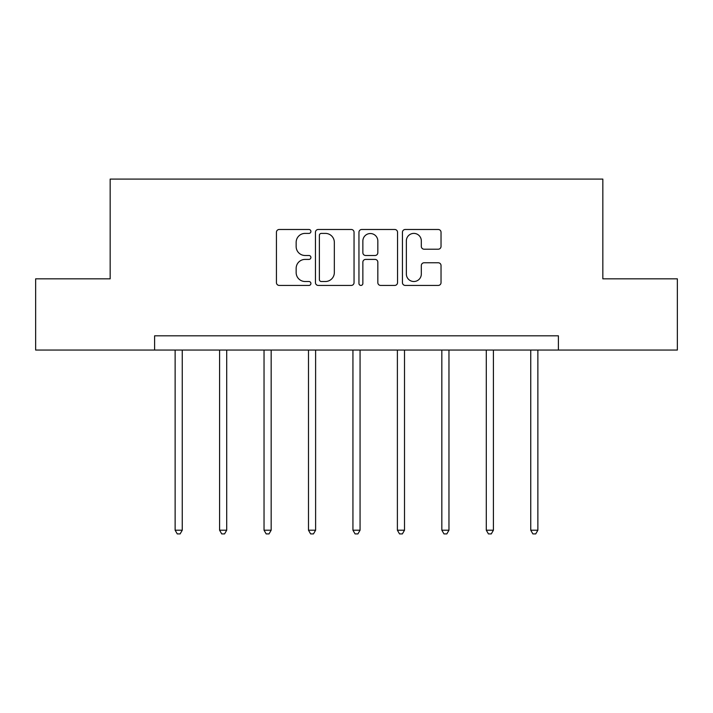 <?xml version="1.0" encoding="UTF-8"?>
<svg xmlns="http://www.w3.org/2000/svg" width="713" height="713" viewBox="0 0 713 713"><rect width="100%" height="100%" fill="white"/><g stroke="black" fill="none" stroke-linecap="round" stroke-linejoin="round"><path stroke-width="1.07" d="M310.913 231.44A1.961 1.961 0 0 0 308.952 229.479L279.238 229.479A2.799 2.799 0 0 0 276.439 232.278L276.439 282.624A2.799 2.799 0 0 0 279.238 285.423L308.952 285.423A1.961 1.961 0 0 0 310.913 283.462A1.961 1.961 0 0 0 308.952 281.51L305.111 281.51A8.948 8.948 0 0 1 296.153 272.553L296.153 268.364A8.948 8.948 0 0 1 305.111 259.407L308.952 259.407A1.961 1.961 0 0 0 310.913 257.455A1.961 1.961 0 0 0 308.952 255.495L305.111 255.495A8.948 8.948 0 0 1 296.153 246.546L296.153 242.349A8.948 8.948 0 0 1 305.111 233.401L308.952 233.401A1.961 1.961 0 0 0 310.913 231.44M438.237 249.202A2.799 2.799 0 0 0 441.035 246.404L441.035 232.278A2.799 2.799 0 0 0 438.237 229.479L405.234 229.479A2.799 2.799 0 0 0 402.444 232.278L402.444 282.624A2.799 2.799 0 0 0 405.234 285.423L438.237 285.423A2.799 2.799 0 0 0 441.035 282.624L441.035 265.566A2.799 2.799 0 0 0 438.237 262.767L424.119 262.767A2.799 2.799 0 0 0 421.321 265.566L421.321 274.024A7.478 7.478 0 0 1 413.834 281.51A7.478 7.478 0 0 1 406.357 274.024L406.357 240.878A7.478 7.478 0 0 1 413.834 233.401A7.478 7.478 0 0 1 421.321 240.878L421.321 246.404A2.799 2.799 0 0 0 424.119 249.202L438.237 249.202M154.614 350.056L35.65 350.056L35.65 278.828L110.167 278.828L110.167 179.088L602.833 179.088L602.833 278.828L677.35 278.828L677.35 350.056L558.386 350.056L558.386 335.814L154.614 335.814L154.614 350.056L558.386 350.056M354.049 232.278A2.799 2.799 0 0 0 351.259 229.479L318.248 229.479A2.799 2.799 0 0 0 315.458 232.278L315.458 282.624A2.799 2.799 0 0 0 318.248 285.423L351.259 285.423A2.799 2.799 0 0 0 354.049 282.624L354.049 232.278M361.741 229.479L394.752 229.479A2.799 2.799 0 0 1 397.542 232.278L397.542 282.624A2.799 2.799 0 0 1 394.752 285.423L380.626 285.423A2.799 2.799 0 0 1 377.828 282.624L377.828 262.206A2.799 2.799 0 0 0 375.029 259.407L365.662 259.407A2.799 2.799 0 0 0 362.864 262.206L362.864 283.462A1.961 1.961 0 0 1 360.903 285.423A1.961 1.961 0 0 1 358.951 283.462L358.951 232.278A2.799 2.799 0 0 1 361.741 229.479M321.331 233.401A1.961 1.961 0 0 0 319.371 235.352L319.371 279.549A1.961 1.961 0 0 0 321.331 281.51L325.386 281.51A8.948 8.948 0 0 0 334.335 272.553L334.335 242.349A8.948 8.948 0 0 0 325.386 233.401L321.331 233.401M377.828 241.021A7.478 7.478 0 0 0 370.341 233.534A7.478 7.478 0 0 0 362.864 241.021L362.864 252.696A2.799 2.799 0 0 0 365.662 255.495L375.029 255.495A2.799 2.799 0 0 0 377.828 252.696L377.828 241.021M175.131 350.056L175.131 530.205L182.252 530.205L182.252 350.056M182.252 530.205L180.122 533.912L177.27 533.912L175.131 530.205M219.586 350.056L219.586 530.205L226.707 530.205L226.707 350.056M226.707 530.205L224.568 533.912L221.716 533.912L219.586 530.205M264.033 350.056L264.033 530.205L271.163 530.205L271.163 350.056M271.163 530.205L269.024 533.912L266.172 533.912L264.033 530.205M308.488 350.056L308.488 530.205L315.609 530.205L315.609 350.056M315.609 530.205L313.47 533.912L310.627 533.912L308.488 530.205M352.935 350.056L352.935 530.205L360.065 530.205L360.065 350.056M360.065 530.205L357.926 533.912L355.074 533.912L352.935 530.205M397.391 350.056L397.391 530.205L404.512 530.205L404.512 350.056M404.512 530.205L402.373 533.912L399.53 533.912L397.391 530.205M441.837 350.056L441.837 530.205L448.967 530.205L448.967 350.056M448.967 530.205L446.828 533.912L443.976 533.912L441.837 530.205M486.293 350.056L486.293 530.205L493.414 530.205L493.414 350.056M493.414 530.205L491.284 533.912L488.432 533.912L486.293 530.205M530.748 350.056L530.748 530.205L537.869 530.205L537.869 350.056M537.869 530.205L535.73 533.912L532.878 533.912L530.748 530.205"/></g></svg>
